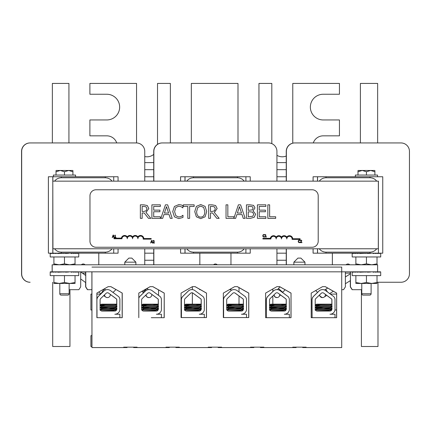 <?xml version="1.0" encoding="UTF-8"?>
<svg xmlns="http://www.w3.org/2000/svg" width="431" height="431" viewBox="0 0 431 431"><rect width="100%" height="100%" fill="white"/><g stroke="black" fill="none" stroke-linecap="round" stroke-linejoin="round"><path stroke-width="0.65" d="M181.435 317.566L181.435 309.981L181.376 317.566M184.516 299.976L184.516 309.092A1.961 1.961 -90 0 0 186.478 311.053L199.273 311.053A1.923 1.923 -90 0 0 201.196 309.129L201.234 299.976A1.961 1.961 -90 0 0 200.943 298.947L193.056 293.145A1.961 1.961 -90 0 0 190.524 293.317L185.114 298.57A1.961 1.961 -90 0 0 184.516 299.976M181.435 309.981A5.124 5.124 -90 0 1 181.359 309.092L181.359 299.976A5.124 5.124 -90 0 1 182.911 296.302L188.325 291.049A5.124 5.124 -90 0 1 194.925 290.596L203.13 296.636A5.102 5.102 -90 0 1 204.316 299.189L204.316 309.916A5.102 5.102 -90 0 1 199.273 314.237L204.316 314.237L204.316 317.566M200.544 310.519A1.923 1.923 90 0 0 201.137 309.129L201.137 309.102M201.142 308.715L201.148 306.678M201.148 306.296L201.158 304.259M201.158 304.157L201.175 299.976A1.961 1.961 90 0 0 200.884 298.947L192.996 293.145A1.961 1.961 90 0 0 191.86 292.762M181.376 309.981A5.124 5.124 -90 0 1 181.3 309.092L181.3 299.976A5.124 5.124 90 0 1 182.852 296.302L188.266 291.049A5.124 5.124 -90 0 1 191.833 289.6L191.892 289.6M269.483 310.131C268.955 309.733 286.917 309.329 286.389 308.925M286.389 308.623C286.917 309.027 268.955 309.431 269.483 309.83M269.483 307.718C268.955 307.314 286.917 306.915 286.389 306.511M286.389 306.209C286.917 306.613 268.955 307.012 269.483 307.416M285.775 308.774L277.936 308.321M275 308.187L269.553 307.739M270.102 307.567L277.936 308.02M275 305.773L269.553 305.353M280.877 304.566L284.821 305.003C285.252 305.407 270.625 305.805 271.051 306.209L271.051 306.489M271.051 306.511C270.625 306.107 285.252 305.708 284.821 305.304L284.821 305.024M284.821 307.416C285.252 307.82 270.625 308.219 271.051 308.623L271.051 308.908C270.625 308.521 285.252 308.122 284.821 307.718L284.821 307.438M284.821 309.83C285.252 310.234 270.625 310.638 271.051 311.042M272.936 311.053L283.905 310.336L284.821 309.851M269.483 305.304C268.933 304.922 285.37 304.528 286.297 304.157M271.131 304.157L286.254 304.157M282.881 304.157L269.483 305.003M151.281 317.679L164.216 317.701M141.616 299.976L141.616 309.092A1.961 1.961 -90 0 0 143.577 311.053L156.372 311.053A1.923 1.923 -90 0 0 158.296 309.129L158.333 299.976A1.961 1.961 -90 0 0 158.042 298.947L150.15 293.145A1.961 1.961 -90 0 0 147.623 293.317L142.208 298.57A1.961 1.961 -90 0 0 141.616 299.976M138.798 298.133A5.124 5.124 -90 0 1 140.01 296.302L145.425 291.049A5.124 5.124 -90 0 1 152.024 290.596L160.23 296.636A5.102 5.102 -90 0 1 161.415 299.189L161.415 309.916A5.102 5.102 -90 0 1 156.372 314.237L161.415 314.237L161.415 317.679M157.644 310.519A1.923 1.923 90 0 0 158.236 309.129L158.236 309.102M158.236 308.521L158.247 306.678M158.247 306.107L158.258 304.259M158.258 304.157L158.274 299.976A1.961 1.961 90 0 0 157.983 298.947L151.804 294.4M148.991 289.6L148.932 289.6A5.124 5.124 -90 0 0 145.366 291.049L139.951 296.302A5.124 5.124 90 0 0 138.798 297.988M325.389 294.351A2.872 2.872 -90 0 1 322.533 297.595A2.872 2.872 -90 0 1 319.662 294.82M322.42 297.595L319.985 296.248L319.554 294.928A2.872 2.872 90 0 0 322.42 297.595L322.533 297.595M350.441 273.787L345.387 276.95M327.673 288.043L324.548 289.993M350.441 280.57L345.387 283.733M333.357 291.264L329.661 293.576M293.867 262.161L297.923 258.099L300.897 258.099L304.959 262.161L293.867 262.161L293.867 264.796M315.136 310.131C314.608 309.733 332.57 309.329 332.042 308.925M332.042 308.623C332.57 309.027 314.608 309.431 315.136 309.83M315.136 307.718C314.608 307.314 332.57 306.915 332.042 306.511M332.042 306.209C332.57 306.613 314.608 307.012 315.136 307.416M331.428 308.774L323.589 308.321M316.796 308.666L315.223 307.75L320.675 308.187L315.206 307.772M315.756 307.567L323.589 308.02M316.796 306.247L315.223 305.337L320.675 305.773L315.206 305.353M316.704 306.511C316.273 306.107 330.906 305.708 330.475 305.304L330.475 305.024C330.906 305.407 316.273 305.805 316.704 306.209L316.704 306.489M330.475 307.416C330.906 307.82 316.273 308.219 316.704 308.623L316.704 308.908C316.273 308.521 330.906 308.122 330.475 307.718L330.475 307.438M330.475 309.83C330.906 310.234 316.273 310.638 316.704 311.042M318.59 311.053L329.553 310.336L330.475 309.851M315.136 305.304C314.587 304.922 331.024 304.528 331.951 304.157M316.785 304.157L331.908 304.157M328.535 304.157L315.136 305.003M50.276 272.209L50.276 271.832L50.276 272.209L50.82 271.832L50.82 272.209L51.892 271.832L51.892 272.209L53.444 271.832L53.444 272.209L55.421 271.832L55.421 272.209L57.749 271.832L57.749 272.209L65.528 271.875M65.528 272.16L68.615 272.015M71.196 271.891L73.523 271.832L73.523 272.209L75.603 271.853M59.133 283.453L53.907 283.453L53.907 275.619M50.206 272.02L50.206 275.619L78.738 275.619L78.738 272.02M78.668 272.209L78.668 271.832L78.668 272.209L78.668 271.832L77.052 272.209L77.106 271.842M78.668 271.832L78.14 271.837M73.523 271.864L75.5 271.832L75.5 272.209L77.052 271.832L75.5 271.853M71.196 271.832L71.196 272.209L73.523 271.832M64.472 272.02L68.615 271.832M64.472 275.619L64.472 282.51L69.757 283.453L75.042 282.51L75.042 283.453L59.192 283.453L53.907 282.51M64.472 282.51L59.192 283.453M57.749 271.832L59.403 271.961M60.335 271.832L61.353 272.063M63.077 271.832L63.422 272.16M78.124 271.832L77.052 271.842M55.421 271.832L57.468 271.875M53.444 271.832L55.249 271.859M51.892 271.832L53.342 271.853M50.82 271.832L51.844 271.842M50.276 271.832L50.81 271.837M75.042 282.51L75.042 275.619M317.491 248.779L317.491 253.175L378.423 253.175L378.423 248.779L52.797 248.779L52.797 181.149L52.938 248.779M376.737 248.779C375.013 250.961 372.756 252.087 369.976 252.157L326.008 252.157C323.228 252.087 320.976 250.955 319.252 248.779M319.252 181.149C320.976 178.967 323.228 177.841 326.008 177.766L326.019 176.753L317.491 176.753L317.491 181.149M378.359 181.149L378.359 248.779M317.491 253.175L313.078 253.175L313.078 248.779M326.019 176.753L382.755 176.753L382.755 253.175L378.423 253.175L378.423 248.779M378.299 248.779L378.423 181.149M313.1 181.149L313.1 176.753L317.491 176.753M313.1 248.779L313.1 253.175M332.355 264.796L332.355 253.175M313.078 181.149L313.1 176.753M377.012 282.251L400.997 282.251A8.453 8.453 90 0 0 409.45 273.798L409.45 151.394A8.453 8.453 90 0 0 400.997 142.941L294.82 142.941A8.453 8.453 90 0 0 286.367 151.394L286.367 181.149L286.362 151.394A8.453 8.453 90 0 1 294.815 142.941L294.702 142.941A8.453 8.453 90 0 0 286.243 151.394L286.243 181.149L286.243 151.394A8.453 8.453 90 0 1 294.702 142.941L294.696 142.941M286.367 248.779L286.367 264.796L286.362 248.779M346.071 264.796A2.538 2.538 -90 0 1 349.778 264.796A2.538 2.538 90 0 0 347.925 263.993M350.446 271.832L350.446 286.863L350.457 271.832L350.462 286.863L352.283 289.691L361.776 289.691M332.371 253.175L332.371 264.796M341.718 289.691L343.566 289.691L345.387 286.863L345.387 271.832M350.306 271.832L350.306 273.874M350.306 280.656L350.306 286.863L352.127 289.691L350.306 286.863M286.243 248.779L286.243 264.796L286.249 248.779M326.019 177.766L369.976 177.766C372.756 177.841 375.013 178.967 376.737 181.149M350.441 271.832L350.441 286.863L352.132 289.691M350.457 286.863L352.278 289.691L350.441 286.863M350.311 271.832L350.328 273.857M350.311 280.651L350.311 286.863L352.149 289.691L350.322 286.863L350.328 280.64L350.322 286.863M352.246 272.209L352.246 271.832L352.246 272.209L352.79 271.832L352.79 272.209L353.862 271.832L353.862 272.209L355.413 271.832L355.413 272.209L357.391 271.832L357.391 272.209L359.718 271.832L359.718 272.209L367.498 271.875M367.498 272.16L370.585 272.015M373.165 271.891L375.493 271.832L375.493 272.209L377.572 271.853M352.175 272.02L352.175 275.619L380.708 275.619L380.708 272.02M380.638 272.209L380.638 271.832L380.638 272.209L380.638 271.832L379.021 272.209L379.075 271.842M380.638 271.832L380.11 271.837M375.493 271.864L377.47 271.832L377.47 272.209L379.021 271.832L377.47 271.853M373.165 271.832L373.165 272.209L375.493 271.832M366.442 272.02L370.585 271.832M366.442 275.619L366.442 282.51L371.727 283.453L377.012 282.51L377.012 283.453L355.877 283.453L355.877 275.619M366.442 282.51L361.162 283.453L355.877 282.51M359.718 271.832L361.372 271.961M362.304 271.832L363.322 272.063M365.046 271.832L365.391 272.16M380.094 271.832L379.021 271.842M357.391 271.832L359.438 271.875M355.413 271.832L357.218 271.859M353.862 271.832L355.316 271.853M352.79 271.832L353.813 271.842M352.246 271.832L352.779 271.837M377.012 282.51L377.012 275.619M335.243 317.701L311.214 317.679M311.214 317.701L311.214 293.085L322.582 286.642L325.286 286.642L336.654 293.085L336.654 317.701L320.352 317.701M265.604 317.701L265.604 293.085L276.966 286.642L279.671 286.642L291.038 293.085L291.038 317.701L265.604 317.701L278.501 317.701M278.501 317.679L265.604 317.679M138.798 317.701L138.798 293.085L150.166 286.642L152.87 286.642L164.238 293.085L164.238 317.701L151.281 317.701M341.718 271.832L52.194 271.832L52.194 264.796L377.621 264.796L377.621 271.832L341.718 271.832L341.718 347.575L302.686 347.575L302.686 347.165L302.686 347.575M296.135 347.575L296.135 347.165L296.135 347.575L260.421 347.575L260.421 347.165L260.421 347.575M253.87 347.575L253.87 347.165L253.87 347.575L218.151 347.575L218.151 347.165L218.151 347.575M211.599 347.575L211.599 347.165L211.599 347.575L175.886 347.575L175.886 347.165L175.886 347.575M169.335 347.575L169.335 347.165L169.335 347.575L133.621 347.575L133.621 347.165L133.621 347.575M195.135 286.642L206.503 293.085L206.503 317.566L181.068 317.566L181.068 293.085L192.431 286.642L195.135 286.642M237.406 286.642L248.773 293.085L248.773 317.566L223.333 317.566L223.333 293.085L234.701 286.642L237.406 286.642M122.237 293.064L122.237 317.679L96.873 317.679L96.873 293.064L108.203 286.642L110.907 286.642L122.237 293.064L110.826 286.642M91.938 271.832L91.97 347.575L127.07 347.575L127.07 347.165L127.07 347.575M123.692 347.575L123.692 347.165L137.08 347.165L137.08 347.575M165.957 347.575L165.957 347.165L179.344 347.165L179.344 347.575M208.221 347.575L208.221 347.165L221.615 347.165L221.615 347.575M250.492 347.575L250.492 347.165L263.88 347.165L263.88 347.575M292.757 347.575L292.757 347.165L306.15 347.165L306.15 347.575M206.422 317.566L206.503 293.085M206.422 293.085L195.054 286.642M248.687 317.566L248.773 293.085M248.687 293.085L237.319 286.642M336.568 317.701L336.654 293.085M336.568 293.085L325.206 286.642M122.151 317.679L122.151 293.064M290.957 317.679L291.038 293.085M291.022 317.701L289.352 317.679L289.352 314.237L284.309 314.237A5.102 5.102 -90 0 0 289.352 309.916L289.352 299.189A5.102 5.102 -90 0 0 288.167 296.636L279.961 290.596A5.124 5.124 -90 0 0 276.928 289.6L276.869 289.6A5.124 5.124 -90 0 0 273.302 291.049L273.362 291.049A5.124 5.124 -90 0 1 276.928 289.6M290.957 293.085L279.59 286.642M164.152 317.679L164.238 293.085M164.152 293.085L152.79 286.642M91.965 267.096L341.713 267.096L341.713 271.832M91.97 347.575L91.889 271.832M91.922 347.575L91.922 334.181L91.938 347.575M302.718 347.165L302.718 347.575L302.734 347.165M260.448 347.165L260.448 347.575L260.469 347.165M218.183 347.165L218.183 347.575L218.199 347.165M175.913 347.165L175.913 347.575M175.934 347.165L175.934 347.575M133.648 347.165L133.648 347.575M133.664 347.165L133.664 347.575M69.138 293.748L59.807 293.748A1.352 1.352 0 0 0 61.159 295.1L67.786 295.1A1.352 1.352 0 0 0 69.138 293.748L69.138 283.453M75.565 176.753L75.565 175.061L53.385 175.061L53.385 176.753M56.019 175.061L56.019 171.77L60.248 170.466L64.472 171.77L64.472 175.061M56.019 170.611L56.019 171.77L56.019 170.611M72.925 170.611L72.925 171.77L72.925 170.611M72.925 175.061L72.925 171.77L68.701 170.466L56.17 170.466M64.472 171.77L68.701 170.466L72.774 170.466M71.912 170.466L68.701 170.466M60.248 170.466L57.032 170.466M141.853 310.029L158.296 309.005M157.838 308.774L149.999 308.321L155.968 307.917L156.884 307.438M158.296 308.704L141.729 309.749M141.616 307.669L158.306 306.586M158.306 306.285L141.616 307.368M147.063 308.187L141.616 307.772M142.165 307.567L149.999 308.02L144.04 308.424L143.114 308.908M147.063 305.773L141.616 305.353M141.616 305.25L158.36 304.157L155.968 305.202L144.04 306.005L143.114 306.489M141.573 304.97L142.979 304.157L154.945 304.157L141.616 304.949M152.94 304.566L155.957 304.798L156.884 305.304L144.04 306.312L141.573 307.384M158.425 306.543L155.968 307.615L149.999 308.02M158.425 308.957L155.968 310.034L143.14 311.004M144.999 311.053L155.968 310.336L156.884 309.851M141.573 309.797L144.04 308.725L149.999 308.321M154.945 304.157L158.317 304.157M52.194 271.832L52.135 264.796L52.156 271.832M52.173 271.832L52.156 264.796M50.276 253.552L50.276 253.175L50.276 253.552L50.82 253.175L50.82 253.552L51.892 253.175L51.892 253.552L53.444 253.175L53.444 253.552L55.421 253.175L55.421 253.552L57.749 253.175L57.749 253.552L65.528 253.218M65.528 253.503L68.615 253.358M71.196 253.234L73.523 253.175L73.523 253.552L75.603 253.196M50.206 253.363L50.206 256.962L78.738 256.962L78.738 253.363M78.668 253.552L78.668 253.175L78.668 253.552L78.668 253.175L77.052 253.552L77.106 253.186M78.668 253.175L78.14 253.18M75.5 253.175L75.5 253.552L77.052 253.175L73.523 253.207M71.196 253.175L71.196 253.552L73.523 253.175M64.472 253.363L68.615 253.175M75.042 264.796L75.042 263.853L69.757 264.796L64.472 263.853L59.192 264.796L53.907 263.853L53.907 264.796M57.749 253.175L59.403 253.304M60.335 253.175L61.353 253.406M63.077 253.175L63.422 253.503M78.124 253.175L77.052 253.186M55.421 253.175L57.468 253.218M53.444 253.175L55.249 253.202M51.892 253.175L53.342 253.196M50.82 253.175L51.844 253.186M50.276 253.175L50.81 253.18M75.042 263.853L75.042 256.962M64.472 256.962L64.472 263.853M53.907 263.853L53.907 256.962M106.802 135.84A10.484 10.484 -90 0 1 116.726 142.941A10.484 10.484 -90 0 0 106.796 135.84L89.885 135.84L89.896 119.947L89.885 135.84M136.557 142.941L136.557 83.425L89.896 83.425L89.896 94.249L106.802 94.249A12.849 12.849 -90 0 1 119.651 107.098A12.849 12.849 -90 0 1 106.802 119.947L89.885 119.947M106.796 94.249A12.849 12.849 -90 0 1 119.646 107.098A12.849 12.849 -90 0 1 106.796 119.947M286.243 169.679L276.934 169.679M153.727 169.679L144.757 169.679M52.356 83.425L52.356 142.941L52.361 83.425L68.928 83.425L68.928 142.941M144.757 176.753L153.727 176.753M276.934 176.753L286.243 176.753M360.397 83.425L360.397 142.941L360.402 83.425L377.648 83.425L377.648 142.941M313.289 142.941A10.484 10.484 -90 0 1 323.207 135.84L339.439 135.84L339.439 119.947L323.207 119.947A12.849 12.849 -90 0 1 310.358 107.098A12.849 12.849 -90 0 1 323.207 94.249L339.439 94.249L339.439 83.425L292.778 83.425L292.778 143.162M282.289 156.803A10.484 10.484 -90 0 0 286.243 156.027A10.484 10.484 -90 0 1 276.934 155.327M271.81 143.625L271.81 83.425L258.961 83.425L258.961 142.941L258.956 83.425M237.998 142.941L237.998 83.425L191.337 83.425L191.337 142.941L191.326 83.425M170.369 142.941L170.369 83.425L157.52 83.425L157.52 144.342M147.036 156.803A10.484 10.484 -90 0 0 153.727 154.384A10.484 10.484 -90 0 1 144.757 156.55M89.896 83.425L89.885 94.249M157.52 83.425L157.514 144.347M292.778 83.425L292.768 143.162M124.796 262.161L128.853 258.099L131.832 258.099L135.889 262.161L124.796 262.161L124.796 264.796M242.023 304.992L242.028 305.304M241.99 305.04L243.52 304.157M241.99 307.459L243.569 306.543M238.057 308.154L241.107 307.917L242.028 307.438M243.569 308.957L241.969 309.884M242.023 310.148L242.028 309.851M151.798 294.351A2.872 2.872 -90 0 1 148.948 297.595A2.872 2.872 -90 0 1 146.071 294.82M142.063 291.232L143.475 292.881M147.154 288.344L142.903 292.218M147.149 297.051L148.83 297.595A2.872 2.872 90 0 1 145.964 294.928A2.872 2.872 90 0 0 148.83 297.595L148.948 297.595M352.246 253.552L352.246 253.175L352.246 253.552L352.79 253.175L352.79 253.552L353.862 253.175L353.862 253.552L355.413 253.175L355.413 253.552L357.391 253.175L357.391 253.552L359.718 253.175L359.718 253.552L367.498 253.218M367.498 253.503L370.585 253.358M373.165 253.234L375.493 253.175L375.493 253.552L377.572 253.196M352.175 253.363L352.175 256.962L380.708 256.962L380.708 253.363M380.638 253.552L380.638 253.175L380.638 253.552L380.638 253.175L379.021 253.552L379.075 253.186M380.638 253.175L380.11 253.18M377.47 253.175L377.47 253.552L379.021 253.175L375.493 253.207M373.165 253.175L373.165 253.552L375.493 253.175M366.442 253.363L370.585 253.175M377.012 264.796L377.012 263.853L371.727 264.796L366.442 263.853L361.162 264.796L355.877 263.853L355.877 264.796M359.718 253.175L361.372 253.304M362.304 253.175L363.322 253.406M365.046 253.175L365.391 253.503M380.094 253.175L379.021 253.186M357.391 253.175L359.438 253.218M355.413 253.175L357.218 253.202M353.862 253.175L355.316 253.196M352.79 253.175L353.813 253.186M352.246 253.175L352.779 253.18M377.012 263.853L377.012 256.962M366.442 256.962L366.442 263.853M355.877 263.853L355.877 256.962M97.002 317.679L97.002 309.981L96.943 317.679M100.084 299.976L100.084 309.092A1.961 1.961 -90 0 0 102.045 311.053L114.84 311.053A1.923 1.923 -90 0 0 116.763 309.129L116.801 299.976A1.961 1.961 -90 0 0 116.51 298.947L108.617 293.145A1.961 1.961 -90 0 0 106.091 293.317L100.676 298.57A1.961 1.961 -90 0 0 100.084 299.976M97.002 309.981A5.124 5.124 -90 0 1 96.921 309.092L96.921 299.976A5.124 5.124 -90 0 1 98.478 296.302L103.887 291.049A5.124 5.124 -90 0 1 110.492 290.596L118.697 296.636A5.102 5.102 -90 0 1 119.883 299.189L119.883 309.916A5.102 5.102 -90 0 1 114.84 314.237L119.883 314.237L119.883 317.679M116.111 310.519A1.923 1.923 90 0 0 116.704 309.129L116.704 309.102M116.704 308.715L116.715 306.678M116.715 306.042L116.726 304.259M116.726 304.157L116.742 299.976A1.961 1.961 90 0 0 116.451 298.947L110.271 294.4M96.873 309.981L96.943 309.981A5.124 5.124 -90 0 1 96.873 309.431M107.454 289.6L107.4 289.6A5.124 5.124 -90 0 0 103.828 291.049L98.419 296.302A5.124 5.124 90 0 0 96.873 299.642M266.412 309.981L266.471 317.679L266.412 309.981A5.124 5.124 -90 0 1 266.336 309.092L266.336 299.976A5.124 5.124 90 0 1 267.888 296.302L273.302 291.049M269.553 299.976L269.553 309.092A1.961 1.961 -90 0 0 271.514 311.053L284.309 311.053A1.923 1.923 -90 0 0 286.232 309.129L286.27 299.976A1.961 1.961 -90 0 0 285.979 298.947L278.087 293.145A1.961 1.961 -90 0 0 275.56 293.317L270.145 298.57A1.961 1.961 -90 0 0 269.553 299.976M266.471 309.981A5.124 5.124 -90 0 1 266.39 309.092L266.39 299.976A5.124 5.124 -90 0 1 267.947 296.302L273.362 291.049M285.581 310.519A1.923 1.923 90 0 0 286.173 309.129L286.173 309.102M286.173 308.715L286.184 306.678M286.184 306.296L286.195 304.259M286.195 304.157L286.211 299.976A1.961 1.961 90 0 0 285.92 298.947L279.741 294.4M116.332 308.774L108.526 308.321M105.552 308.187L100.1 307.75L101.673 308.666M105.552 305.773L100.084 305.326M116.903 304.157L115.352 305.051M115.406 305.315L115.411 305.024M116.946 306.543L115.352 307.47M115.406 307.729L115.411 307.438M116.946 308.957L115.352 309.884M115.406 310.148L115.411 309.851M286.798 238.973A2.656 2.656 90 0 0 284.148 236.323A2.656 2.656 -90 0 1 286.804 238.973L286.798 238.973A2.656 2.656 -90 0 1 289.46 236.323A2.656 2.656 -90 0 1 292.116 238.973A2.656 2.656 90 0 0 289.46 236.323M137.893 238.752A2.656 2.656 90 0 0 135.237 236.096A2.656 2.656 -90 0 1 137.893 238.752L137.893 238.752A2.656 2.656 -90 0 1 140.549 236.096A2.656 2.656 -90 0 1 143.205 238.752A2.656 2.656 90 0 0 140.549 236.096M96.054 189.769A6.088 6.088 90 0 0 89.966 195.857A6.088 6.088 -90 0 1 96.054 189.769L312.125 189.769A6.088 6.088 -90 0 1 318.207 195.857L318.207 241.166A6.088 6.088 -90 0 1 312.125 247.254L96.054 247.254A6.088 6.088 -90 0 1 89.966 241.166A6.088 6.088 90 0 0 96.054 247.254M89.966 195.857L89.966 241.166L89.966 195.857M300.364 242.631L301.479 240.746L301.043 240.326L300.418 240.546L300.418 240.18L301.07 240.029L301.829 240.73L300.682 242.335L301.932 242.335L301.937 242.631L300.364 242.631L301.484 240.746L301.048 240.326M265.14 237.066L265.604 236.808L265.604 235.1L265.14 234.868L265.668 234.512L265.932 236.808L266.385 237.066L265.146 236.808M114.721 237.643L115.185 237.379L115.179 235.671L114.721 235.439L115.244 235.084L115.513 237.379L115.966 237.643L114.721 237.379M112.211 237.643L113.073 235.089L113.493 235.089L114.35 237.643L113.994 237.643L113.762 236.926L112.787 236.926L112.216 237.643L113.073 235.089M276.179 238.973A2.656 2.656 90 0 0 273.523 236.323A2.656 2.656 -90 0 1 276.179 238.973L276.179 238.973A2.656 2.656 -90 0 1 278.835 236.323A2.656 2.656 -90 0 1 281.491 238.973A2.656 2.656 90 0 0 278.835 236.323M273.523 236.323A2.656 2.656 -90 0 0 270.867 238.973L262.899 238.973L262.899 238.354L270.302 238.354A3.281 3.281 -90 0 1 276.179 237.05A3.281 3.281 -90 0 1 281.491 237.05A3.281 3.281 -90 0 1 286.804 237.05A3.281 3.281 -90 0 1 289.454 235.698L289.46 235.698A3.281 3.281 -90 0 1 292.73 238.752L300.078 238.752L300.084 239.377L292.083 239.377A2.656 2.656 90 0 0 292.11 238.973A2.656 2.656 -90 0 1 292.083 239.377L292.083 239.377M132.581 238.752A2.656 2.656 90 0 0 129.925 236.096A2.656 2.656 -90 0 1 132.581 238.752L132.581 238.752A2.656 2.656 -90 0 1 135.237 236.096M127.269 238.752A2.656 2.656 90 0 0 124.613 236.096A2.656 2.656 -90 0 1 127.269 238.752L127.269 238.752A2.656 2.656 -90 0 1 129.925 236.096M124.613 236.096A2.656 2.656 -90 0 0 121.957 238.752L113.994 238.752L113.989 238.127L121.397 238.127A3.281 3.281 -90 0 1 127.269 236.829A3.281 3.281 -90 0 1 132.581 236.829A3.281 3.281 -90 0 1 137.893 236.829A3.281 3.281 -90 0 1 143.825 238.532L151.173 238.532L151.173 239.157L143.173 239.157A2.656 2.656 90 0 0 143.205 238.752A2.656 2.656 -90 0 1 143.173 239.157L143.173 239.157M121.391 238.127A3.281 3.281 -90 0 1 124.613 235.471L124.613 235.471M150.613 243.041L151.475 240.487L151.895 240.487L152.752 243.041L152.396 243.041L152.159 242.324L151.189 242.324L150.618 243.041L151.475 240.487M152.919 243.041L154.039 241.155L153.603 240.73L152.973 240.951L152.973 240.59L153.625 240.433L154.39 241.134L153.242 242.745L154.492 242.745L154.492 243.041L152.919 243.041L154.039 241.155L153.603 240.73M264.359 237.039L263.082 236.781L262.765 235.795L263.082 234.825L263.912 234.475L264.699 234.69L264.699 235.094L263.907 234.76L263.346 235.024L263.12 235.795L263.352 236.565L263.912 236.818L264.677 236.49L264.699 236.894L263.907 237.115L263.088 236.781L262.765 235.795L263.082 234.825L264.359 234.539M299.777 242.605L298.505 242.341L298.182 241.36L298.5 240.385L299.329 240.035L300.121 240.25L300.121 240.66L299.329 240.326L298.769 240.59L298.538 241.36L298.775 242.13L299.329 242.384L300.121 242.055L300.121 242.459L299.324 242.675L298.505 242.341L298.187 241.36L298.505 240.385L299.782 240.105M259.209 210.139L265.421 210.139L265.421 211.74L259.209 211.74L259.209 216.761L265.868 216.761L265.873 218.361L257.409 218.361L257.409 204.838L265.873 204.838L265.873 206.438L259.209 206.438L259.209 210.139L265.421 210.139M246.446 218.361L246.446 204.838L250.034 204.838L253.584 205.382L254.985 207.882L253.089 210.845L255.621 214.207L254.22 217.267L250.33 218.361L246.446 218.361L246.446 204.838M243.267 218.361L242.039 214.579L236.878 214.579L235.649 218.361L226.038 218.361L226.038 204.838L227.837 204.838L227.837 216.761L233.877 216.761L233.877 218.231L238.391 204.838L240.606 204.838L245.164 218.361L243.267 218.361L242.044 214.579L236.878 214.579M194.155 206.438L189.618 206.438L194.155 206.438L194.155 204.838L183.283 204.838L183.277 206.438L183.283 204.838M189.618 206.438L189.618 218.361L187.819 218.361L187.819 206.438L183.283 206.438M208.685 218.361L208.685 204.838L212.176 204.838L215.613 205.549L217.149 208.507L214.342 212.478L219.158 218.361L216.82 218.361L212.542 212.979L210.484 212.979L210.484 218.361L208.69 218.361L208.69 204.838M159.912 211.74L153.7 211.74L153.7 216.761L160.359 216.761L160.364 218.361L151.901 218.361L151.901 204.838L160.364 204.838L160.364 206.438L153.7 206.438L153.7 210.139L159.912 210.139L159.912 211.74L153.7 211.74M200.727 218.646L196.369 216.804L194.758 211.599L196.38 206.384L200.727 204.553L205.091 206.384L206.713 211.599L205.091 216.804L200.733 218.646L196.369 216.804L194.758 211.599L196.38 206.384L200.733 204.553M140.361 218.361L140.355 204.838L143.846 204.838L147.289 205.549L148.819 208.507L146.017 212.478L150.828 218.361L148.49 218.361L144.218 212.979L142.155 212.979L142.155 218.361L140.361 218.361L140.361 204.838M178.795 217.046L181.419 216.378L178.8 217.046L175.848 215.699L174.598 211.61L175.805 207.521L178.8 206.131L181.322 206.778L182.841 207.904L181.316 206.778L178.795 206.131M182.852 215.295L181.419 216.378L182.986 215.295L182.986 217.439L178.773 218.603L174.426 216.825L172.723 211.61L174.415 206.46L178.806 204.596L181.187 204.946L182.986 205.738L182.841 207.904M170.315 218.361L169.087 214.579L163.925 214.579L162.697 218.361L160.876 218.361L165.434 204.838L167.654 204.838L172.211 218.361L170.315 218.361L169.087 214.579L163.925 214.579M269.639 216.761L275.678 216.761L275.678 218.361L267.845 218.361L267.84 204.838L269.639 204.838L269.639 216.761L275.678 216.761M300.682 242.335L301.937 242.335M301.07 240.029L300.418 240.18L300.418 240.546M265.932 236.808L266.385 236.808M265.668 234.512L265.146 235.1M265.604 236.808L265.604 235.1M115.513 237.379L115.966 237.379M115.244 235.084L114.721 235.671M115.185 237.379L115.185 235.671M113.994 237.643L113.762 236.926L112.787 236.926M262.899 238.973L262.899 238.354M281.491 238.973L281.491 238.973A2.656 2.656 -90 0 1 284.148 236.323M292.73 238.752L300.084 238.752M286.804 237.05A3.281 3.281 -90 0 1 289.46 235.698M281.491 237.05A3.281 3.281 -90 0 1 284.148 235.698L284.148 235.698M276.179 237.05A3.281 3.281 -90 0 1 278.835 235.698L278.835 235.698M270.302 238.354A3.281 3.281 -90 0 1 273.523 235.698L273.523 235.698M143.825 238.532L151.173 238.532M137.893 236.829A3.281 3.281 -90 0 1 140.549 235.471L140.549 235.471M132.581 236.829A3.281 3.281 -90 0 1 135.237 235.471L135.237 235.471M127.269 236.829A3.281 3.281 -90 0 1 129.925 235.471L129.925 235.471M113.989 238.127L113.994 238.752M152.391 243.041L152.165 242.324L151.189 242.324M153.242 242.745L154.492 242.745M153.625 240.433L152.973 240.59L152.973 240.951M264.677 236.49L263.912 236.818M264.672 235.094L263.912 234.76M300.095 242.055L299.329 242.384M300.089 240.66L299.329 240.326M265.873 206.438L259.209 206.438M257.409 218.361L257.409 204.838M259.209 216.761L265.873 216.761M265.421 211.74L259.209 211.74M233.877 218.231L238.391 204.838M227.837 216.761L233.877 216.761M226.038 218.361L226.038 204.838M187.819 218.361L187.819 206.438M216.82 218.361L212.548 212.979L210.484 212.979M153.7 210.139L159.912 210.139M160.364 206.438L153.7 206.438M151.901 218.361L151.901 204.838M153.7 216.761L160.364 216.761M148.49 218.361L144.218 212.979L142.155 212.979M178.773 218.603L174.426 216.825L172.729 211.61L174.415 206.46L178.811 204.596M160.876 218.361L165.439 204.838M267.84 218.361L267.845 204.838M112.884 236.641L113.272 235.439L113.671 236.641L112.884 236.641L113.665 236.641L113.272 235.439M151.281 242.039L151.674 240.837L152.073 242.039L151.281 242.039L152.068 242.039L151.674 240.837M248.245 210.328L252.356 209.881L253.11 208.135L252.421 206.724L249.964 206.374L252.421 206.724L253.11 208.135L252.356 209.881L248.245 210.328L248.245 206.374L249.964 206.374L248.245 206.374M248.245 216.825L252.771 216.26L253.746 214.282L252.652 212.181L250.282 211.831L252.652 212.181L253.746 214.282L252.771 216.26L248.245 216.825L248.245 211.831L250.282 211.831L248.245 211.831M237.373 213.049L239.453 206.681L241.549 213.049L237.373 213.049L241.549 213.049L239.453 206.681M210.484 211.481L212.063 211.481L214.509 210.775L215.274 208.652L214.417 206.853L212.273 206.395L214.422 206.853L215.274 208.652L214.509 210.775L212.063 211.481L210.484 211.481L210.484 206.395L212.273 206.395L210.484 206.395M200.744 206.11L203.734 207.51L204.844 211.599C204.725 215.204 203.357 217.035 200.744 217.089C198.12 217.035 196.751 215.204 196.633 211.599L197.737 207.51L200.744 206.11L203.734 207.51L204.838 211.599C204.725 215.204 203.357 217.035 200.738 217.089L200.744 217.089M142.155 211.481L143.733 211.481L146.179 210.775L146.944 208.652L146.087 206.853L143.943 206.395L146.093 206.853L146.949 208.652L146.179 210.775L143.733 211.481L142.155 211.481L142.155 206.395L143.943 206.395L142.155 206.395M164.416 213.049L166.501 206.681L168.596 213.049L164.416 213.049L168.591 213.049L166.501 206.681M223.619 317.566L223.619 309.981L223.56 317.566M226.701 299.976L226.701 309.092A1.961 1.961 -90 0 0 228.662 311.053L241.457 311.053A1.923 1.923 -90 0 0 243.38 309.129L243.418 299.976A1.961 1.961 -90 0 0 243.127 298.947L235.24 293.145A1.961 1.961 -90 0 0 232.708 293.317L227.299 298.57A1.961 1.961 -90 0 0 226.701 299.976M223.619 309.981A5.124 5.124 -90 0 1 223.544 309.092L223.544 299.976A5.124 5.124 -90 0 1 225.095 296.302L230.51 291.049A5.124 5.124 -90 0 1 237.109 290.596L245.314 296.636A5.102 5.102 -90 0 1 246.5 299.189L246.5 309.916A5.102 5.102 -90 0 1 241.457 314.237L246.5 314.237L246.5 317.566M242.728 310.519A1.923 1.923 90 0 0 243.321 309.129L243.321 309.102M243.326 308.521L243.332 306.678M243.332 306.107L243.343 304.259M243.343 304.157L243.359 299.976A1.961 1.961 90 0 0 243.068 298.947L235.181 293.145A1.961 1.961 90 0 0 234.044 292.762M223.56 309.981A5.124 5.124 -90 0 1 223.484 309.092L223.484 299.976A5.124 5.124 90 0 1 225.036 296.302L230.45 291.049A5.124 5.124 -90 0 1 234.017 289.6L234.076 289.6M279.956 286.847L278.485 288.511L282.79 292.32L285.069 289.745M279.735 294.351A2.872 2.872 -90 0 1 276.885 297.595A2.872 2.872 -90 0 1 274.008 294.82M276.837 297.595A2.872 2.872 -90 0 1 273.965 294.863L274.93 296.873L276.885 297.595M331.455 308.774L323.649 308.321M332.026 304.157L330.475 305.051M330.529 305.315L330.529 304.992M332.075 306.543L330.475 307.47M330.529 307.729L330.534 307.438M332.075 308.957L330.475 309.884M330.529 310.148L330.534 309.851M144.757 260.249L153.727 260.249M276.934 260.249L286.243 260.249M377.987 282.251L377.987 346.497L361.41 346.497L361.42 289.691L361.41 346.497M286.243 253.175L276.934 253.175M153.727 253.175L144.757 253.175M52.701 346.497L52.701 282.251L52.69 346.497L69.946 346.497L69.946 289.691M82.418 273.125L85.613 273.125M115.826 289.476A10.484 10.484 -90 0 1 112.895 292.363A10.484 10.484 -90 0 0 115.82 289.47M100.698 294.087L96.873 294.087M91.889 294.087L90.909 294.087L90.909 309.981L91.889 309.981M91.889 335.679L90.909 335.679L90.909 346.497L91.889 346.497M158.538 289.901L158.538 295.391L158.527 289.896M158.538 313.752L158.538 314.237L158.527 313.757M192.35 286.685L192.35 289.621M192.35 292.832L192.35 304.157M239.011 304.157L239.011 295.962M239.011 291.997L239.011 287.601M272.828 304.157L272.828 295.968M272.828 291.507L272.828 288.985M311.775 317.679A12.849 12.849 -90 0 1 312.066 317.065M330.534 309.981L331.628 309.981M334.995 309.981L336.568 309.981M336.568 294.087L330.356 294.087M317.674 292.288A10.484 10.484 -90 0 1 315.691 290.548M345.387 273.125L350.306 273.125M192.345 286.69L192.345 289.621M192.345 292.827L192.345 304.157M90.909 335.679L90.903 346.497M90.909 294.087L90.903 309.981M52.797 248.779L52.797 253.175L113.725 253.175L113.725 248.779L113.725 253.175L118.062 253.175L118.062 248.779M112.038 248.779C110.314 250.961 108.062 252.087 105.283 252.157L61.315 252.157C58.535 252.087 56.283 250.955 54.559 248.779M54.559 181.149C56.283 178.967 58.535 177.841 61.315 177.766L61.326 176.753L52.797 176.753L52.797 181.149M52.797 253.175L48.385 253.175L48.385 176.753L52.797 176.753M118.062 181.149L118.062 176.753L61.326 176.753M48.401 176.753L48.401 253.175M144.757 181.149L144.757 151.394A8.453 8.453 90 0 0 136.304 142.941L30.127 142.941A8.453 8.453 90 0 0 21.674 151.394L21.674 273.798A8.453 8.453 90 0 0 30.127 282.251L30.003 282.251A8.453 8.453 90 0 1 21.55 273.798A8.453 8.453 90 0 0 30.008 282.251M144.757 264.796L144.757 248.779M98.785 253.175L98.785 264.796M81.378 264.796A2.538 2.538 -90 0 1 85.085 264.796M87.59 289.691L85.764 286.863L85.764 271.832L85.769 286.863L87.59 289.691L91.889 289.691M69.138 289.691L78.873 289.691L80.694 286.863L80.694 271.832M85.613 271.832L85.613 275.431L85.618 271.832M85.613 282.531L85.613 286.863L87.434 289.691L85.618 286.863L85.618 282.531M21.55 151.394L21.55 273.798L21.55 151.394A8.453 8.453 90 0 1 30.003 142.941A8.453 8.453 90 0 0 21.555 151.394M61.326 177.766L105.283 177.766C108.062 177.841 110.314 178.967 112.038 181.149M30.127 282.251L30.122 282.251A8.453 8.453 90 0 1 21.669 273.798L21.669 151.394A8.453 8.453 90 0 1 30.122 142.941L30.003 142.941M87.574 289.691L85.753 286.863L85.753 271.832L85.747 286.863L87.568 289.691L85.624 286.863L87.455 289.691M85.079 264.796A2.538 2.538 90 0 0 83.226 263.993M85.629 271.832L85.629 275.447L85.624 271.832M85.629 282.542L85.629 286.863L85.624 282.542M186.736 181.149C188.46 178.967 190.712 177.841 193.492 177.766L193.503 176.753L184.974 176.753L184.974 181.149M184.974 248.779L184.974 253.175L245.907 253.175L245.907 248.779L245.907 253.175L250.239 253.175L250.239 248.779M244.221 248.779C242.497 250.961 240.239 252.087 237.459 252.157L193.492 252.157C190.712 252.087 188.46 250.955 186.736 248.779M193.503 176.753L250.239 176.753L250.239 181.149M193.503 177.766L237.459 177.766C240.239 177.841 242.497 178.967 244.221 181.149M180.562 181.149L180.562 176.753L184.974 176.753M180.584 176.753L180.584 181.149M180.584 248.779L180.584 253.175L184.974 253.175M180.562 248.779L180.584 253.175M199.839 264.796L199.839 253.175L199.855 264.796M276.934 264.796L276.934 248.779M276.934 181.149L276.934 151.394A8.453 8.453 90 0 0 268.481 142.941L162.304 142.941A8.453 8.453 90 0 0 153.851 151.394L153.851 181.149L153.845 151.394A8.453 8.453 90 0 1 162.304 142.941L162.304 142.941M153.851 248.779L153.851 264.796L153.845 248.779M153.727 151.394L153.727 181.149L153.732 151.394A8.453 8.453 -90 0 1 162.185 142.941A8.453 8.453 90 0 0 153.727 151.394L153.727 151.394M153.727 248.779L153.727 264.796L153.732 248.779M230.962 253.175L230.962 264.796M230.962 288.759L230.962 289.691L229.319 289.691M199.833 289.352L199.833 289.691L199.855 289.363M199.698 289.271L199.698 289.691L199.72 289.287M162.185 142.941L268.362 142.941M213.555 264.796A2.538 2.538 -90 0 1 217.262 264.796A2.538 2.538 90 0 0 215.408 263.993M199.855 289.691L200.437 289.691M200.765 308.774L192.959 308.321M189.99 308.187L184.533 307.75L189.963 308.187M189.99 305.773L184.516 305.326L186.111 306.247M201.336 304.157L199.785 305.051M199.839 305.315L199.844 305.024M201.385 306.543L199.785 307.47M199.839 307.729L199.844 307.438M201.385 308.957L199.785 309.884M199.839 310.148L199.844 309.851M100.014 310.131C99.486 309.733 117.447 309.329 116.92 308.925M116.92 308.623C117.447 309.027 99.486 309.431 100.014 309.83M100.014 307.718C99.486 307.314 117.447 306.915 116.92 306.511M116.92 306.209C117.447 306.613 99.486 307.012 100.014 307.416M116.305 308.774L108.467 308.321M105.525 308.187L100.084 307.772M100.633 307.567L108.467 308.02M105.525 305.773L100.084 305.353M101.581 306.511C101.15 306.107 115.783 305.708 115.352 305.304L115.352 305.024C115.783 305.407 101.15 305.805 101.581 306.209L101.581 306.489M115.352 307.416C115.783 307.82 101.15 308.219 101.581 308.623L101.581 308.908C101.15 308.521 115.783 308.122 115.352 307.718L115.352 307.438M115.352 309.83C115.783 310.234 101.15 310.638 101.581 311.042M103.467 311.053L114.43 310.336L115.352 309.851M100.014 305.304C99.464 304.922 115.901 304.528 116.828 304.157M101.657 304.157L116.779 304.157M113.412 304.157L100.014 305.003M378.299 181.149L52.943 181.149M226.938 310.029L243.38 309.005M242.922 308.774L235.084 308.321L241.053 307.917L241.969 307.438M243.38 308.704L226.814 309.749M226.701 307.669L243.391 306.586M243.391 306.285L226.701 307.368M232.147 308.187L226.701 307.772L228.295 308.666M227.25 307.567L235.084 308.02L229.125 308.424L228.204 308.908M232.147 305.773L226.701 305.353M226.701 305.25L243.445 304.157M228.279 304.157L240.029 304.157L226.701 304.949M238.025 304.566L241.042 304.798L241.969 305.304L229.125 306.312L226.663 307.384M243.467 304.157L241.053 305.202L229.125 306.005L228.204 306.489M243.51 306.543L241.053 307.615L235.084 308.02M243.51 308.957L241.053 310.034L228.225 311.004M230.089 311.053L241.053 310.336L241.969 309.851M226.663 309.797L229.125 308.725L235.084 308.321M240.029 304.157L243.402 304.157M158.436 304.157L156.884 305.051M156.938 305.315L156.943 305.024M158.484 306.543L156.884 307.47M152.973 308.154L156.022 307.917L156.943 307.438M158.484 308.957L156.884 309.884M156.938 310.148L156.943 309.851M371.107 293.748L361.776 293.748A1.352 1.352 0 0 0 363.128 295.1L369.755 295.1A1.352 1.352 0 0 0 371.107 293.748L371.107 283.453M377.534 176.753L377.534 175.061L355.354 175.061L355.354 176.753M357.989 175.061L357.989 171.77L362.218 170.466L366.442 171.77L366.442 175.061M357.989 170.611L357.989 171.77L357.989 170.611M374.895 170.611L374.895 171.77L374.895 170.611M374.895 175.061L374.895 171.77L370.671 170.466L358.139 170.466M366.442 171.77L370.671 170.466L374.749 170.466M373.882 170.466L370.671 170.466M362.218 170.466L359.001 170.466M285.801 308.774L277.995 308.321M275.021 308.187L269.569 307.75L271.142 308.666M275.021 305.773L269.553 305.326L271.142 306.247M286.373 304.157L284.821 305.051M284.875 305.315L284.875 304.992M286.421 306.543L284.821 307.47M284.875 307.729L284.88 307.438M286.421 308.957L284.821 309.884M284.875 310.148L284.88 309.851M312.066 309.981L312.125 317.679L312.066 309.981A5.124 5.124 -90 0 1 311.985 309.092L311.985 299.976A5.124 5.124 90 0 1 313.542 296.302L318.956 291.049A5.124 5.124 -90 0 1 322.523 289.6L322.582 289.6A5.124 5.124 -90 0 1 325.615 290.596L333.82 296.636A5.102 5.102 -90 0 1 335.006 299.189L335.006 309.916A5.102 5.102 -90 0 1 329.963 314.237L335.006 314.237L335.006 317.679M315.206 299.976L315.206 309.092A1.961 1.961 -90 0 0 317.168 311.053L329.963 311.053A1.923 1.923 -90 0 0 331.886 309.129L331.924 299.976A1.961 1.961 -90 0 0 331.633 298.947L323.74 293.145A1.961 1.961 -90 0 0 321.214 293.317L315.799 298.57A1.961 1.961 -90 0 0 315.206 299.976M312.125 309.981A5.124 5.124 -90 0 1 312.044 309.092L312.044 299.976A5.124 5.124 -90 0 1 313.601 296.302L319.01 291.049A5.124 5.124 -90 0 1 322.582 289.6M331.234 310.519A1.923 1.923 90 0 0 331.827 309.129L331.827 309.102M331.827 308.715L331.838 306.678M331.838 306.042L331.848 304.259M331.848 304.157L331.865 299.976A1.961 1.961 90 0 0 331.574 298.947L325.394 294.4M98.721 292.019L101.016 293.678L104.216 288.899M85.747 275.533L80.694 271.875M85.747 282.628L80.694 278.97M106.209 297.352L107.367 297.595A2.872 2.872 -90 0 1 104.496 294.863M110.261 294.351A2.872 2.872 -90 0 1 107.411 297.595A2.872 2.872 -90 0 1 104.539 294.82M184.446 310.131C183.924 309.733 201.886 309.329 201.358 308.925M201.358 308.623C201.886 309.027 183.924 309.431 184.446 309.83M184.446 307.718C183.924 307.314 201.886 306.915 201.358 306.511M201.358 306.209C201.886 306.613 183.924 307.012 184.446 307.416M200.738 308.774L192.905 308.321M185.066 307.567L192.905 308.02M189.963 305.773L184.516 305.353M195.841 304.566L199.785 305.003C200.216 305.407 185.589 305.805 186.02 306.209L186.02 306.489M186.02 306.511C185.589 306.107 200.216 305.708 199.785 305.304L199.785 305.024M199.785 307.416C200.216 307.82 185.589 308.219 186.02 308.623L186.02 308.908C185.589 308.521 200.216 308.122 199.785 307.718L199.785 307.438M199.785 309.83C200.216 310.234 185.589 310.638 186.02 311.042M187.905 311.053L198.869 310.336L199.785 309.851M184.446 305.304C183.897 304.922 200.334 304.528 201.261 304.157M201.218 304.157L185.88 304.157L184.479 304.97M197.845 304.157L184.446 305.003M327.474 291.965L325.761 289.239M317.555 253.175L317.555 248.779M317.555 176.753L317.555 181.149M369.976 252.157L369.976 253.175M326.019 252.157L326.019 253.175M369.976 177.766L369.976 176.753M302.761 347.165L302.761 347.575M260.496 347.165L260.496 347.575M218.231 347.165L218.231 347.575M175.961 347.165L175.961 347.575M133.696 347.165L133.696 347.575M144.757 162.606L153.727 162.606M276.934 162.606L286.243 162.606M52.862 253.175L52.862 248.779M52.862 176.753L52.862 181.149M105.283 252.157L105.283 253.175M61.326 252.157L61.326 253.175M113.725 176.753L113.725 181.149L113.725 176.753M105.283 177.766L105.283 176.753M185.039 176.753L185.039 181.149M185.039 253.175L185.039 248.779M245.907 176.753L245.907 181.149L245.907 176.753M237.459 177.766L237.459 176.753M237.459 252.157L237.459 253.175M193.503 252.157L193.503 253.175M284.789 305.04L286.319 304.157M271.088 306.247L269.515 305.337M284.789 307.459L286.362 306.543M271.088 308.666L269.515 307.75M284.789 309.873L286.362 308.957M270.83 310.929L270.259 310.6M285.597 314.237L286.276 313.843M269.515 304.97L270.916 304.157M286.362 306.177L284.789 305.261M269.515 307.384L271.088 306.468M286.362 308.591L284.789 307.68M269.515 309.797L271.088 308.887M285.591 310.562L284.821 310.115M326.752 295.402L324.532 296.787M304.959 262.161L304.959 264.796M330.442 305.04L331.967 304.157M316.742 306.247L315.163 305.337M330.442 307.459L332.015 306.543M316.742 308.666L315.163 307.75M330.442 309.873L332.015 308.957M316.483 310.929L315.912 310.6M331.245 314.237L331.924 313.843M315.163 304.97L316.57 304.157M332.015 306.177L330.442 305.261M315.163 307.384L316.742 306.468M332.015 308.591L330.442 307.68M315.163 309.797L316.742 308.887M331.245 310.562L330.475 310.115M59.807 293.748L59.807 283.453M143.151 306.247L141.573 305.337M143.151 308.666L141.573 307.75M142.893 310.929L142.322 310.6M157.66 314.237L158.339 313.843M158.425 306.177L156.852 305.261M158.425 308.591L156.852 307.68M157.654 310.562L156.884 310.115M135.889 262.161L135.889 264.796M228.295 306.247L226.717 305.337M228.112 310.972L227.304 310.503M242.798 314.237L243.569 313.79M243.569 306.177L241.99 305.261M243.569 308.591L241.99 307.68M242.766 310.541L242.028 310.115M147.278 288.484L148.264 289.643M145.559 295.321L146.939 296.889M101.673 306.247L100.1 305.337M101.495 310.972L100.682 310.503M116.181 314.237L116.946 313.79M116.946 306.177L115.373 305.261M116.946 308.591L115.373 307.68M116.144 310.541L115.411 310.115M278.485 288.511L277.494 289.632M279.315 296.259L280.473 294.944M316.618 310.972L315.804 310.503M331.304 314.237L332.075 313.79M332.075 306.177L330.496 305.261M332.075 308.591L330.496 307.68M331.267 310.541L330.534 310.115M186.111 308.666L184.533 307.75M185.928 310.972L185.12 310.503M200.614 314.237L201.385 313.79M201.385 306.177L199.812 305.261M201.385 308.591L199.812 307.68M200.582 310.541L199.844 310.115M115.319 305.04L116.844 304.157M101.619 306.247L100.04 305.337M115.319 307.459L116.893 306.543M101.619 308.666L100.04 307.75M115.319 309.873L116.893 308.957M101.36 310.929L100.789 310.6M116.122 314.237L116.801 313.843M100.04 304.97L101.447 304.157M116.893 306.177L115.319 305.261M100.04 307.384L101.619 306.468M116.893 308.591L115.319 307.68M100.04 309.797L101.619 308.887M116.122 310.562L115.352 310.115M228.236 306.247L226.663 305.337M228.236 308.666L226.663 307.75M227.977 310.929L227.406 310.6M242.745 314.237L243.423 313.843M226.663 304.97L228.064 304.157M243.51 306.177L241.936 305.261M243.51 308.591L241.936 307.68M242.745 310.562L241.969 310.115M143.205 306.247L141.632 305.337M143.205 308.666L141.632 307.75M143.027 310.972L142.219 310.503M157.714 314.237L158.484 313.79M158.484 306.177L156.906 305.261M158.484 308.591L156.906 307.68M157.681 310.541L156.943 310.115M361.776 293.748L361.776 283.453M270.964 310.972L270.156 310.503M285.651 314.237L286.421 313.79M286.421 306.177L284.843 305.261M286.421 308.591L284.843 307.68M285.618 310.541L284.88 310.115M103.709 295.628L105.81 297.137M104.388 289.023L105.622 289.918M199.752 305.04L201.282 304.157M186.052 306.247L184.479 305.337M199.752 307.459L201.325 306.543M186.052 308.666L184.479 307.75M199.752 309.873L201.325 308.957M185.793 310.929L185.222 310.6M200.56 314.237L201.239 313.843M201.325 306.177L199.752 305.261M184.479 307.384L186.052 306.468M201.325 308.591L199.752 307.68M184.479 309.797L186.052 308.887M200.56 310.562L199.785 310.115"/></g></svg>
